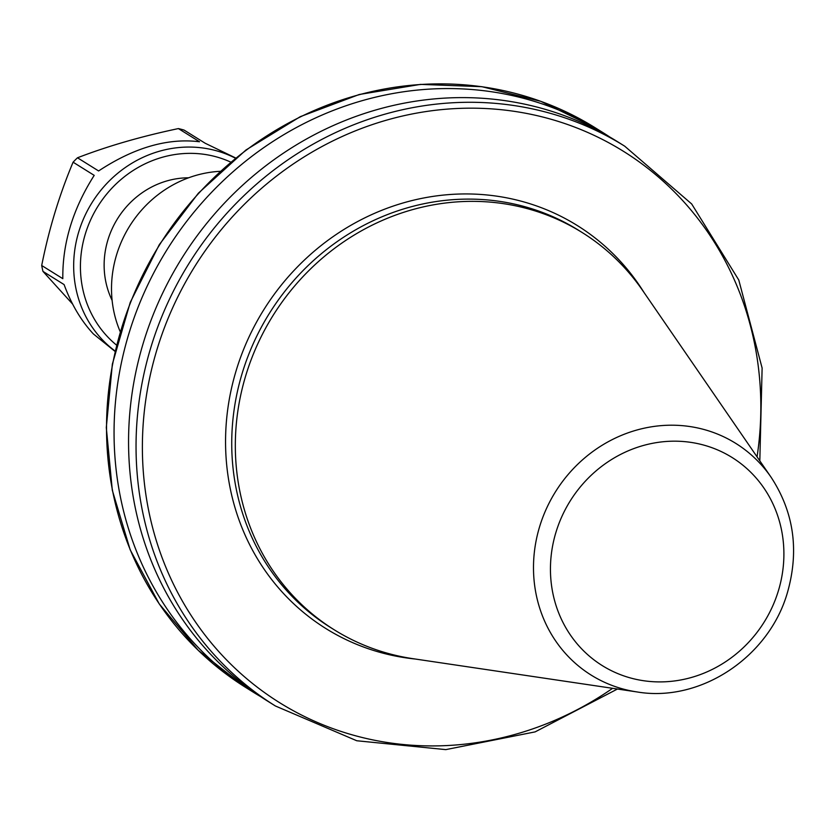 <?xml version="1.0" encoding="UTF-8"?>
<svg xmlns="http://www.w3.org/2000/svg" width="834" height="834" viewBox="0 0 834 834"><rect width="100%" height="100%" fill="white"/><g stroke="black" fill="none" stroke-linecap="round" stroke-linejoin="round"><path stroke-width="1.25" d="M188.609 177.798A83.702 78.042 122 0 0 107.899 239.952A83.702 78.042 122 0 0 112.121 300.386M120.211 331.671A112.632 105.011 -58 0 1 116.583 254.829A112.632 105.011 -58 0 1 220.27 171.314M245.874 375.217A234.145 218.299 -58 0 1 582.132 232.509A234.145 218.299 -58 0 1 642.67 290.524L771.075 477.215A136.567 127.331 -58 0 0 644.901 428.04A136.567 127.331 -58 0 0 539.64 526.619A136.567 127.331 -58 0 0 637.103 691.949L412.966 658.683A234.145 218.299 -58 0 1 334.236 629.806A234.145 218.299 -58 0 1 245.874 375.217M334.236 629.806L330.65 627.564A234.145 218.299 -58 0 1 242.277 372.975A234.145 218.299 -58 0 1 578.535 230.257L582.132 232.509M617.441 689.03L535.115 731.887L445.773 749.62L356.764 740.748L275.418 705.991L267.933 701.321A329.92 307.59 -58 0 1 143.417 342.597A329.92 307.59 -58 0 1 617.223 141.509L624.708 146.179L691.678 203.965L738.778 280.016L762.12 368.055L759.816 460.848M260.75 696.692A329.92 307.59 -58 0 1 253.432 692.272A329.92 307.59 -58 0 1 128.916 333.548A329.92 307.59 -58 0 1 602.721 132.46A329.92 307.59 -58 0 1 609.904 137.099M116.551 345.12A108.608 101.258 -58 0 1 107.346 336.519A108.608 101.258 -58 0 1 101.623 200.733A108.608 101.258 -58 0 1 230.737 162.119M115.123 351.051A113.977 106.262 -58 0 1 101.925 339.282A113.977 106.262 -58 0 1 97.317 194.843A113.977 106.262 -58 0 1 235.438 158.22M235.709 158.001L205.185 143.25L184.064 130.073A113.977 106.262 -58 0 0 178.393 128.582L199.514 141.759C167.77 137.829 134.128 147.566 98.61 170.96L77.489 157.782C107.763 146.106 141.405 136.369 178.393 128.582M73.09 162.192L94.211 175.369C72.85 208.948 62.383 243.382 62.821 278.681L41.7 265.504C48.914 229.235 59.381 194.802 73.09 162.192A113.977 106.262 -58 0 1 77.489 157.782M72.61 304.066L42.972 271.404A113.977 106.262 -58 0 1 41.7 265.504M42.972 271.404L64.093 284.582C71.338 304.295 81.106 320.746 93.398 333.954L115.04 351.395M415.384 659.037A237.502 221.427 -58 0 1 236.251 370.306A237.502 221.427 -58 0 1 424.162 197.898A237.502 221.427 -58 0 1 644.056 292.536M778.372 590.847A122.64 114.341 122 0 0 702.645 444.793A122.64 114.341 122 0 0 555.965 532.248A122.64 114.341 122 0 0 631.703 678.292A122.64 114.341 122 0 0 778.372 590.847M121.389 328.857A329.92 307.59 122 0 0 245.905 687.57L198.273 650.374L159.19 603.847L130.167 549.783L112.309 490.256L106.293 427.571L112.361 364.135L130.25 302.377L159.294 244.664L198.356 193.217L245.957 149.995L300.282 116.666L359.225 94.503L420.544 84.38L481.864 86.684L540.839 101.331L595.184 127.769A329.92 307.59 122 0 0 121.389 328.857M275.418 705.991A329.92 307.59 -58 0 1 150.902 347.267A329.92 307.59 -58 0 1 624.708 146.179M757.053 456.823A324.895 302.898 122 0 0 522.887 112.746A324.895 302.898 122 0 0 157.011 349.436A324.895 302.898 122 0 0 260.562 689.687A324.895 302.898 122 0 0 612.615 688.311M637.103 691.949C700.581 702.77 769.302 656.89 787.525 592.244C799.337 550.43 793.853 512.086 771.075 477.215M602.721 132.46L595.184 127.769M253.432 692.272L245.905 687.57"/></g></svg>
